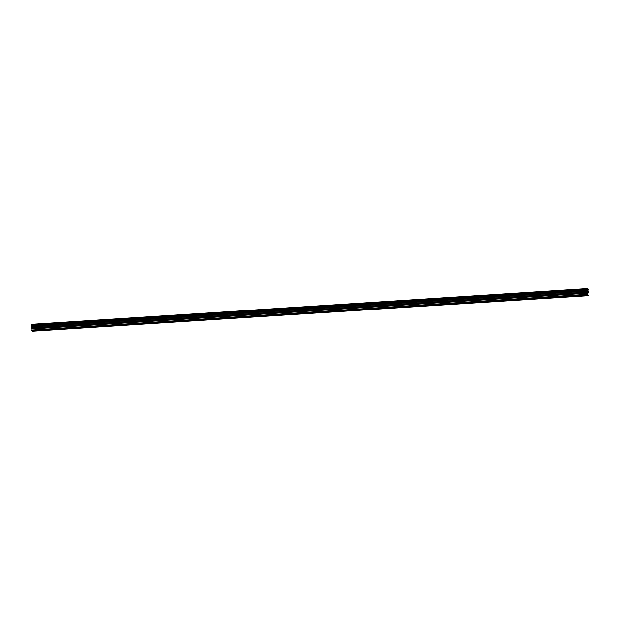 <?xml version="1.0" encoding="UTF-8"?>
<svg xmlns="http://www.w3.org/2000/svg" width="620" height="620" viewBox="0 0 620 620"><rect width="100%" height="100%" fill="white"/><g stroke="black" fill="none" stroke-linecap="round" stroke-linejoin="round"><path stroke-width="0.93" d="M41.284 330.228L42.145 330.305L41.284 330.228M58.071 329.142L58.939 329.228L58.071 329.142M74.865 328.065L75.725 328.151L74.865 328.065M91.652 326.988L92.519 327.065L91.652 326.988M108.438 325.903L109.306 325.988L108.438 325.903M125.232 324.826L126.093 324.911L125.232 324.826M142.019 323.749L142.887 323.826L142.019 323.749M158.813 322.671L159.673 322.749L158.813 322.671M175.6 321.586L176.468 321.672L175.6 321.586M192.386 320.509L193.254 320.594L192.386 320.509M209.18 319.432L210.04 319.509L209.18 319.432M225.967 318.354L226.835 318.432L225.967 318.354M242.761 317.269L243.621 317.355L242.761 317.269M259.548 316.192L260.416 316.278L259.548 316.192M276.334 315.115L277.202 315.192L276.334 315.115M293.128 314.038L293.988 314.115L293.128 314.038M309.915 312.953L310.783 313.038L309.915 312.953M326.709 311.876L327.569 311.961L326.709 311.876M343.496 310.798L344.356 310.876L343.496 310.798M360.282 309.713L361.15 309.798L360.282 309.713M377.076 308.636L377.937 308.721L377.076 308.636M393.863 307.559L394.731 307.636L393.863 307.559M410.657 306.481L411.517 306.559L410.657 306.481M427.443 305.397L428.304 305.482L427.443 305.397M444.23 304.319L445.098 304.404L444.23 304.319M461.024 303.242L461.885 303.32L461.024 303.242M477.811 302.165L478.679 302.242L477.811 302.165M494.597 301.08L495.465 301.165L494.597 301.08M511.392 300.003L512.252 300.088L511.392 300.003M528.178 298.925L529.046 299.003L528.178 298.925M544.972 297.848L545.832 297.925L544.972 297.848M561.759 296.763L562.627 296.848L561.759 296.763M578.545 295.686L579.413 295.771L578.545 295.686M31.69 330.654L32.294 331.111L588.45 295.36L587.295 294.329L587.318 288.587L588.651 289.408L588.845 290.261L589 295.391L588.566 295.329M587.318 288.587L31.163 324.338L31.14 330.08L31.566 330.662L587.714 294.911M32.418 331.103L588.93 295.663M587.861 291.447L587.876 291.927L588.008 291.532M587.954 292.059L587.892 292.493L587.876 292.012M588.039 292.663L587.837 291.353M588.148 291.857L588.24 292.795L588.194 291.726M588.21 291.586L588.225 292.779M587.179 289.191L31.023 324.942L587.179 289.191M587.163 289.214L31.008 324.973L587.163 289.214M31.705 330.747L587.861 294.996M31.225 330.452L587.38 294.702M31.14 330.08L587.295 294.329M31.217 326.422L587.365 290.672M31.194 326.306L587.349 290.555M31.147 324.438L587.295 288.688M31.155 324.376L587.311 288.626M32.441 331.204L588.597 295.453M31.109 328.988L587.264 293.237M31.124 328.817L587.279 293.066M31.318 328.019L587.473 292.26M31.333 327.848L587.481 292.097M31.302 326.911L587.458 291.152M31.279 326.717L587.435 290.966M31.039 325.632L587.194 289.881M587.179 289.827L31.023 325.578L587.179 289.835M31.016 325.485L587.163 289.734M31 325.058L587.156 289.3"/></g></svg>
